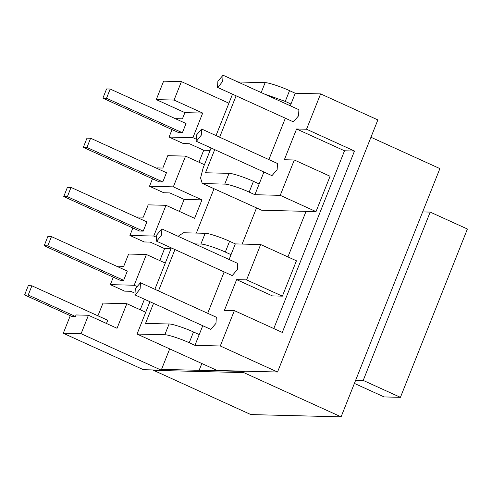 <?xml version="1.0" encoding="UTF-8"?>
<svg xmlns="http://www.w3.org/2000/svg" width="492" height="492" viewBox="0 0 492 492"><rect width="100%" height="100%" fill="white"/><g stroke="black" fill="none" stroke-linecap="round" stroke-linejoin="round"><path stroke-width="0.74" d="M161.542 369.375L199.125 370.316L201.831 363.514L199.125 370.316L243.78 371.442L161.542 369.375M135.294 288.761L134.943 294.899L135.263 294.966L140.122 288.878L140.472 282.74L135.294 288.761M134.943 294.899L210.797 329.382L215.97 323.367L216.32 317.223L140.472 282.74M217.876 81.242L217.525 87.379L217.845 87.453L222.704 81.365L223.054 75.221L217.876 81.242M217.525 87.379L293.373 121.862L298.552 115.848L298.902 109.71L223.054 75.221M156.702 234.961L156.358 241.098L156.671 241.166L161.53 235.078L161.88 228.94L156.702 234.961M156.358 241.098L232.206 275.582L237.384 269.561L237.728 263.423L161.88 228.94M196.468 135.042L196.117 141.179L196.431 141.253L201.296 135.165L201.646 129.027L196.468 135.042M196.117 141.179L271.965 175.662L277.144 169.648L277.494 163.51L201.646 129.027M149.919 301.707L137.047 334.056L217.187 370.494L277.531 372.013L377.856 119.913L320.612 93.892L295.262 93.252L289.542 90.651L285.255 101.407L264.149 93.91M354.4 383.409L384.123 396.927L400.42 397.333L467.4 229.014L430.192 212.095L422.646 211.911M232.501 94.187L216.031 135.564M211.093 147.987L203.11 168.043L200.582 178.036L202.237 183.393L261.701 210.244L202.237 183.393M256.48 208.054L242.15 244.069M171.327 247.907L154.863 289.284M106.475 323.472L107.742 320.28L31.894 285.797L28.272 285.704L24.6 294.929L71.826 316.399L75.448 316.491L76.057 314.954L88.431 315.267L81.088 333.711L63.29 333.262L70.276 315.698M88.431 315.267L117.053 328.281L126.838 303.687L103.006 303.084L97.933 315.827M195.472 138.836L192.907 137.668L169.07 137.071L172.04 129.605M192.907 137.668L202.692 113.074L184.894 112.631L182.427 118.824L176.388 118.67L176.234 119.064M178.75 132.655L182.372 132.748L186.037 123.523L110.19 89.04L106.567 88.947L102.902 98.172L178.75 132.655M156.013 237.076L153.756 236.049L165.988 205.305L194.611 218.319L201.954 199.875L173.332 186.862L185.564 156.118L167.76 155.669L162.834 168.055L156.8 167.907L156.659 168.258M173.332 186.862L149.494 186.259L152.465 178.793M162.797 181.935L166.462 172.717L90.614 138.227L86.992 138.141L83.326 147.36L159.174 181.843L162.797 181.935L86.943 147.452L90.614 138.227M165.988 205.305L148.19 204.857L143.295 217.157L137.262 217.003L137.084 217.446M153.756 236.049L129.919 235.453L132.889 227.987M143.221 231.129L146.893 221.904L71.039 187.421L67.422 187.329L63.751 196.554L139.599 231.037L143.221 231.129L67.373 196.64L71.039 187.421M136.487 286.289L134.181 285.237L146.413 254.493L128.615 254.05L123.72 266.344L117.686 266.19L117.508 266.633M134.181 285.237L110.343 284.64L113.314 277.174M123.646 280.317L127.317 271.092L51.463 236.609L47.847 236.517L44.175 245.742L120.023 280.225L123.646 280.317L47.798 245.834L51.463 236.609M184.894 112.631L156.265 99.618L163.608 81.168L181.413 81.617L228.909 103.209M81.088 333.711L161.235 370.15L143.43 369.701L63.29 333.262M144.439 299.216L140.238 309.775M134.273 292.931L130.688 291.295L124.654 291.147L110.343 284.64M170.982 248.774L164.574 248.614L159.814 260.588M164.574 248.614L150.263 242.107L144.23 241.959L129.919 235.453M201.954 199.875L184.149 199.426L179.389 211.394M184.149 199.426L169.838 192.919L163.805 192.766L149.494 186.259M210.133 150.398L203.725 150.238L198.965 162.206M203.725 150.238L189.414 143.732L183.381 143.578L169.07 137.071M204.438 164.697L185.564 156.118M165.294 263.079L146.413 254.493M145.718 312.266L126.838 303.687M161.235 370.15L169.691 348.902M202.692 113.074L174.07 100.06L181.413 81.617M174.07 100.06L156.265 99.618M294.308 159.986L330.083 176.253L316.012 211.609L280.237 195.342L294.308 159.986L284.351 159.74L296.584 128.996L306.541 129.242L320.612 93.892M202.753 325.729L194.943 345.347L220.287 345.987L277.531 372.013M220.287 345.987L234.358 310.63L282.297 332.426L354.48 151.038L306.541 129.242M234.358 310.63L224.401 310.378L236.634 279.634L246.59 279.887L260.662 244.53L235.317 243.897L229.592 241.295L225.311 252.052L231.031 254.653L229.106 259.505M246.59 279.887L282.371 296.153L296.436 260.797L260.662 244.53M316.012 211.609L306.055 211.357L287.925 256.929M306.055 211.357L261.701 210.244M224.161 271.922L207.698 313.306M261.184 92.558L265.127 82.662L237.365 81.961M236.111 95.829L219.647 137.207M214.703 149.63L205.496 172.76L229.032 173.35C231.849 173.092 245.274 177.489 253.448 181.345L249.167 192.101C240.994 188.245 227.568 183.854 224.752 184.113L203.024 183.565M194.807 243.909L200.896 244.063L205.176 233.3C207.993 233.042 221.418 237.439 229.592 241.295M137.047 334.056L164.802 334.757L169.088 323.994L145.552 323.404L153.535 303.349M158.473 290.926L174.943 249.549M205.176 233.3L183.454 232.759L178.092 236.314M430.192 212.095L363.207 380.421L355.667 380.23M363.207 380.421L400.42 397.333M265.127 82.662C267.937 82.404 281.369 86.795 289.542 90.651M194.943 345.347L189.217 342.746C181.044 338.89 167.618 334.498 164.802 334.757M196.363 233.079L214.008 188.743M169.088 323.994C171.899 323.736 185.33 328.133 193.497 331.983L189.217 342.746M199.223 334.591L193.497 331.983M225.311 252.052C217.138 248.196 203.706 243.804 200.896 244.063M263.921 172.009L254.893 194.703L249.167 192.101M254.893 194.703L280.237 195.342M295.262 93.252L290.274 105.786M285.335 118.209L268.866 159.586M259.173 183.947L253.448 181.345M290.981 104.015L285.255 101.407M235.317 243.897L231.031 254.653M236.634 279.634L272.414 295.901L282.371 296.153M296.584 128.996L344.523 150.792L354.48 151.038M344.523 150.792L273.786 328.558M44.175 245.742L47.798 245.834M63.751 196.554L67.373 196.64M83.326 147.36L86.943 147.452M102.902 98.172L106.518 98.265L182.372 132.748M106.518 98.265L110.19 89.04M24.6 294.929L28.222 295.022L75.448 316.491M28.222 295.022L31.894 285.797M370.956 137.256L439.885 168.596L341.091 416.847L250.877 414.578L153.559 370.335L153.707 369.959M341.091 416.847L243.774 372.604L153.559 370.335M244.346 371.177L243.774 372.604M224.752 184.113L229.032 173.35"/></g></svg>
